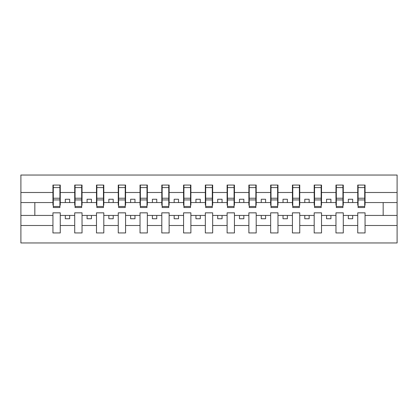 <?xml version="1.0" encoding="UTF-8"?>
<svg xmlns="http://www.w3.org/2000/svg" width="418" height="418" viewBox="0 0 418 418"><rect width="100%" height="100%" fill="white"/><g stroke="black" fill="none" stroke-linecap="round" stroke-linejoin="round"><path stroke-width="0.63" d="M357.74 225.501L343.282 225.501L343.282 212.83L335.967 212.83L335.967 225.501L321.51 225.501L321.51 212.83L314.195 212.83L314.195 225.501L299.743 225.501L299.743 212.83L292.428 212.83L292.428 225.501L277.97 225.501L277.97 212.83L270.655 212.83L270.655 225.501L256.197 225.501L256.197 212.83L248.882 212.83L248.882 225.501L234.43 225.501L234.43 212.83L227.115 212.83L227.115 225.501L212.657 225.501L212.657 212.83L205.342 212.83L205.342 225.501L190.885 225.501L190.885 212.83L183.57 212.83L183.57 225.501L169.118 225.501L169.118 212.83L161.803 212.83L161.803 225.501L147.345 225.501L147.345 212.83L140.03 212.83L140.03 225.501L125.572 225.501L125.572 212.83L118.257 212.83L118.257 225.501L103.805 225.501L103.805 212.83L96.49 212.83L96.49 225.501L82.032 225.501L82.032 212.83L74.718 212.83L74.718 225.501L60.26 225.501L60.26 212.83L52.945 212.83L52.945 225.501L20.9 225.501L20.9 242.962L397.1 242.962L397.1 225.501L365.055 225.501L365.055 232.946L357.74 232.946L357.74 215.442L348.335 215.442L348.335 218.755L352.688 218.755L352.688 215.442M365.055 225.501L365.055 212.83L357.74 212.83L357.74 215.442M335.967 225.501L335.967 232.946L343.282 232.946L343.282 225.501M314.195 225.501L314.195 232.946L321.51 232.946L321.51 225.501M292.428 225.501L292.428 232.946L299.743 232.946L299.743 225.501M270.655 225.501L270.655 232.946L277.97 232.946L277.97 225.501M248.882 225.501L248.882 232.946L256.197 232.946L256.197 225.501M227.115 225.501L227.115 232.946L234.43 232.946L234.43 225.501M205.342 225.501L205.342 232.946L212.657 232.946L212.657 225.501M183.57 225.501L183.57 232.946L190.885 232.946L190.885 225.501M161.803 225.501L161.803 232.946L169.118 232.946L169.118 225.501M140.03 225.501L140.03 232.946L147.345 232.946L147.345 225.501M118.257 225.501L118.257 232.946L125.572 232.946L125.572 225.501M96.49 225.501L96.49 232.946L103.805 232.946L103.805 225.501M74.718 225.501L74.718 232.946L82.032 232.946L82.032 225.501M358.085 206.471L364.705 206.471L364.705 207.521L358.085 207.521L358.085 185.054L357.74 185.054L357.74 192.499L343.282 192.499L343.282 205.17L342.932 205.17M358.085 205.17L357.74 205.17L357.74 192.499M336.318 206.471L342.932 206.471L342.932 207.521L336.318 207.521L336.318 185.054L335.967 185.054L335.967 192.499L321.51 192.499L321.51 205.17L321.165 205.17M336.318 205.17L335.967 205.17L335.967 192.499M314.545 206.471L321.165 206.471L321.165 207.521L314.545 207.521L314.545 185.054L314.195 185.054L314.195 192.499L299.743 192.499L299.743 205.17L299.392 205.17M314.545 205.17L314.195 205.17L314.195 192.499M292.772 206.471L299.392 206.471L299.392 207.521L292.772 207.521L292.772 185.054L292.428 185.054L292.428 192.499L277.97 192.499L277.97 205.17L277.62 205.17M292.772 205.17L292.428 205.17L292.428 192.499M271.005 206.471L277.62 206.471L277.62 207.521L271.005 207.521L271.005 185.054L270.655 185.054L270.655 192.499L256.197 192.499L256.197 205.17L255.853 205.17M271.005 205.17L270.655 205.17L270.655 192.499M249.232 206.471L255.853 206.471L255.853 207.521L249.232 207.521L249.232 185.054L248.882 185.054L248.882 192.499L234.43 192.499L234.43 205.17L234.08 205.17M249.232 205.17L248.882 205.17L248.882 192.499M227.46 206.471L234.08 206.471L234.08 207.521L227.46 207.521L227.46 185.054L227.115 185.054L227.115 192.499L212.657 192.499L212.657 205.17L212.307 205.17M227.46 205.17L227.115 205.17L227.115 192.499M205.693 206.471L212.307 206.471L212.307 207.521L205.693 207.521L205.693 185.054L205.342 185.054L205.342 192.499L190.885 192.499L190.885 205.17L190.54 205.17M205.693 205.17L205.342 205.17L205.342 192.499M183.92 206.471L190.54 206.471L190.54 207.521L183.92 207.521L183.92 185.054L183.57 185.054L183.57 192.499L169.118 192.499L169.118 205.17L168.767 205.17M183.92 205.17L183.57 205.17L183.57 192.499M162.147 206.471L168.767 206.471L168.767 207.521L162.147 207.521L162.147 185.054L161.803 185.054L161.803 192.499L147.345 192.499L147.345 205.17L146.995 205.17M162.147 205.17L161.803 205.17L161.803 192.499M140.38 206.471L146.995 206.471L146.995 207.521L140.38 207.521L140.38 185.054L140.03 185.054L140.03 192.499L125.572 192.499L125.572 205.17L125.228 205.17M140.38 205.17L140.03 205.17L140.03 192.499M118.607 206.471L125.228 206.471L125.228 207.521L118.607 207.521L118.607 185.054L118.257 185.054L118.257 192.499L103.805 192.499L103.805 205.17L103.455 205.17M118.607 205.17L118.257 205.17L118.257 192.499M96.835 206.471L103.455 206.471L103.455 207.521L96.835 207.521L96.835 185.054L96.49 185.054L96.49 192.499L82.032 192.499L82.032 205.17L81.682 205.17M96.835 205.17L96.49 205.17L96.49 192.499M75.068 206.471L81.682 206.471L81.682 207.521L75.068 207.521L75.068 185.054L74.718 185.054L74.718 192.499L60.26 192.499L60.26 185.054L59.915 185.054L59.915 207.521L53.295 207.521L53.295 199.929L59.915 199.929M75.068 205.17L74.718 205.17L74.718 192.499M52.945 225.501L52.945 232.946L60.26 232.946L60.26 225.501M53.295 199.929L53.295 185.054L52.945 185.054L52.945 192.499L20.9 192.499L20.9 175.037L397.1 175.037L397.1 192.499L365.055 192.499L365.055 205.17L364.705 205.17M53.295 205.17L52.945 205.17L52.945 192.499M357.74 185.054L365.055 185.054L365.055 192.499M335.967 185.054L343.282 185.054L343.282 192.499M314.195 185.054L321.51 185.054L321.51 192.499M292.428 185.054L299.743 185.054L299.743 192.499M270.655 185.054L277.97 185.054L277.97 192.499M248.882 185.054L256.197 185.054L256.197 192.499M227.115 185.054L234.43 185.054L234.43 192.499M205.342 185.054L212.657 185.054L212.657 192.499M183.57 185.054L190.885 185.054L190.885 192.499M161.803 185.054L169.118 185.054L169.118 192.499M140.03 185.054L147.345 185.054L147.345 192.499M118.257 185.054L125.572 185.054L125.572 192.499M96.49 185.054L103.805 185.054L103.805 192.499M74.718 185.054L82.032 185.054L82.032 192.499M52.945 185.054L60.26 185.054M348.335 215.442L343.282 215.442M357.74 202.558L352.688 202.558L352.688 199.245L348.335 199.245L348.335 202.558L343.282 202.558M348.335 202.558L352.688 202.558M330.915 218.755L330.915 215.442L326.562 215.442L326.562 218.755L330.915 218.755M326.562 215.442L321.51 215.442M335.967 215.442L330.915 215.442M335.967 202.558L330.915 202.558L330.915 199.245L326.562 199.245L326.562 202.558L321.51 202.558M326.562 202.558L330.915 202.558M309.148 218.755L309.148 215.442L304.79 215.442L304.79 218.755L309.148 218.755M304.79 215.442L299.743 215.442M314.195 215.442L309.148 215.442M314.195 202.558L309.148 202.558L309.148 199.245L304.79 199.245L304.79 202.558L299.743 202.558M304.79 202.558L309.148 202.558M287.375 218.755L287.375 215.442L283.023 215.442L283.023 218.755L287.375 218.755M283.023 215.442L277.97 215.442M292.428 215.442L287.375 215.442M292.428 202.558L287.375 202.558L287.375 199.245L283.023 199.245L283.023 202.558L277.97 202.558M283.023 202.558L287.375 202.558M265.602 218.755L265.602 215.442L261.25 215.442L261.25 218.755L265.602 218.755M261.25 215.442L256.197 215.442M270.655 215.442L265.602 215.442M270.655 202.558L265.602 202.558L265.602 199.245L261.25 199.245L261.25 202.558L256.197 202.558M261.25 202.558L265.602 202.558M243.835 218.755L243.835 215.442L239.477 215.442L239.477 218.755L243.835 218.755M239.477 215.442L234.43 215.442M248.882 215.442L243.835 215.442M248.882 202.558L243.835 202.558L243.835 199.245L239.477 199.245L239.477 202.558L234.43 202.558M239.477 202.558L243.835 202.558M222.062 218.755L222.062 215.442L217.71 215.442L217.71 218.755L222.062 218.755M217.71 215.442L212.657 215.442M227.115 215.442L222.062 215.442M227.115 202.558L222.062 202.558L222.062 199.245L217.71 199.245L217.71 202.558L212.657 202.558M217.71 202.558L222.062 202.558M200.29 218.755L200.29 215.442L195.938 215.442L195.938 218.755L200.29 218.755M195.938 215.442L190.885 215.442M205.342 215.442L200.29 215.442M205.342 202.558L200.29 202.558L200.29 199.245L195.938 199.245L195.938 202.558L190.885 202.558M195.938 202.558L200.29 202.558M178.523 218.755L178.523 215.442L174.165 215.442L174.165 218.755L178.523 218.755M174.165 215.442L169.118 215.442M183.57 215.442L178.523 215.442M183.57 202.558L178.523 202.558L178.523 199.245L174.165 199.245L174.165 202.558L169.118 202.558M174.165 202.558L178.523 202.558M156.75 218.755L156.75 215.442L152.398 215.442L152.398 218.755L156.75 218.755M152.398 215.442L147.345 215.442M161.803 215.442L156.75 215.442M161.803 202.558L156.75 202.558L156.75 199.245L152.398 199.245L152.398 202.558L147.345 202.558M152.398 202.558L156.75 202.558M134.977 218.755L134.977 215.442L130.625 215.442L130.625 218.755L134.977 218.755M130.625 215.442L125.572 215.442M140.03 215.442L134.977 215.442M140.03 202.558L134.977 202.558L134.977 199.245L130.625 199.245L130.625 202.558L125.572 202.558M130.625 202.558L134.977 202.558M113.21 218.755L113.21 215.442L108.852 215.442L108.852 218.755L113.21 218.755M108.852 215.442L103.805 215.442M118.257 215.442L113.21 215.442M118.257 202.558L113.21 202.558L113.21 199.245L108.852 199.245L108.852 202.558L103.805 202.558M108.852 202.558L113.21 202.558M91.438 218.755L91.438 215.442L87.085 215.442L87.085 218.755L91.438 218.755M87.085 215.442L82.032 215.442M96.49 215.442L91.438 215.442M96.49 202.558L91.438 202.558L91.438 199.245L87.085 199.245L87.085 202.558L82.032 202.558M87.085 202.558L91.438 202.558M69.665 218.755L69.665 215.442L65.312 215.442L65.312 218.755L69.665 218.755M65.312 215.442L60.26 215.442M74.718 215.442L69.665 215.442M74.718 202.558L69.665 202.558L69.665 199.245L65.312 199.245L65.312 202.558L60.26 202.558L60.26 192.499M65.312 202.558L69.665 202.558M60.26 202.558L60.26 205.17L59.915 205.17M52.945 215.442L20.9 215.442L20.9 192.499M20.9 225.501L20.9 215.442M52.945 202.558L20.9 202.558M397.1 225.501L397.1 192.499M34.835 215.442L34.835 202.558M397.1 202.558L383.165 202.558L383.165 215.442L365.055 215.442M397.1 215.442L383.165 215.442M383.165 202.558L365.055 202.558M59.915 189.406L60.26 189.406M52.945 189.406L53.295 189.406M53.295 198.231L59.915 198.231M82.032 185.054L81.682 185.054L81.682 206.471M81.682 189.406L82.032 189.406M74.718 189.406L75.068 189.406M75.068 199.929L81.682 199.929M75.068 198.231L81.682 198.231M103.805 185.054L103.455 185.054L103.455 206.471M103.455 189.406L103.805 189.406M96.49 189.406L96.835 189.406M96.835 199.929L103.455 199.929M96.835 198.231L103.455 198.231M125.572 185.054L125.228 185.054L125.228 206.471M125.228 189.406L125.572 189.406M118.257 189.406L118.607 189.406M118.607 199.929L125.228 199.929M118.607 198.231L125.228 198.231M147.345 185.054L146.995 185.054L146.995 206.471M146.995 189.406L147.345 189.406M140.03 189.406L140.38 189.406M140.38 199.929L146.995 199.929M140.38 198.231L146.995 198.231M169.118 185.054L168.767 185.054L168.767 206.471M168.767 189.406L169.118 189.406M161.803 189.406L162.147 189.406M162.147 199.929L168.767 199.929M162.147 198.231L168.767 198.231M190.885 185.054L190.54 185.054L190.54 206.471M190.54 189.406L190.885 189.406M183.57 189.406L183.92 189.406M183.92 199.929L190.54 199.929M183.92 198.231L190.54 198.231M212.657 185.054L212.307 185.054L212.307 206.471M212.307 189.406L212.657 189.406M205.342 189.406L205.693 189.406M205.693 199.929L212.307 199.929M205.693 198.231L212.307 198.231M234.43 185.054L234.08 185.054L234.08 206.471M234.08 189.406L234.43 189.406M227.115 189.406L227.46 189.406M227.46 199.929L234.08 199.929M227.46 198.231L234.08 198.231M256.197 185.054L255.853 185.054L255.853 206.471M255.853 189.406L256.197 189.406M248.882 189.406L249.232 189.406M249.232 199.929L255.853 199.929M249.232 198.231L255.853 198.231M277.97 185.054L277.62 185.054L277.62 206.471M277.62 189.406L277.97 189.406M270.655 189.406L271.005 189.406M271.005 199.929L277.62 199.929M271.005 198.231L277.62 198.231M299.743 185.054L299.392 185.054L299.392 206.471M299.392 189.406L299.743 189.406M292.428 189.406L292.772 189.406M292.772 199.929L299.392 199.929M292.772 198.231L299.392 198.231M321.51 185.054L321.165 185.054L321.165 206.471M321.165 189.406L321.51 189.406M314.195 189.406L314.545 189.406M314.545 199.929L321.165 199.929M314.545 198.231L321.165 198.231M343.282 185.054L342.932 185.054L342.932 206.471M342.932 189.406L343.282 189.406M335.967 189.406L336.318 189.406M336.318 199.929L342.932 199.929M336.318 198.231L342.932 198.231M365.055 185.054L364.705 185.054L364.705 206.471M364.705 189.406L365.055 189.406M357.74 189.406L358.085 189.406M358.085 199.929L364.705 199.929M358.085 198.231L364.705 198.231M53.295 206.471L59.915 206.471M53.295 187.572L59.915 187.572M75.068 187.572L81.682 187.572M96.835 187.572L103.455 187.572M118.607 187.572L125.228 187.572M140.38 187.572L146.995 187.572M162.147 187.572L168.767 187.572M183.92 187.572L190.54 187.572M205.693 187.572L212.307 187.572M227.46 187.572L234.08 187.572M249.232 187.572L255.853 187.572M271.005 187.572L277.62 187.572M292.772 187.572L299.392 187.572M314.545 187.572L321.165 187.572M336.318 187.572L342.932 187.572M358.085 187.572L364.705 187.572"/></g></svg>
